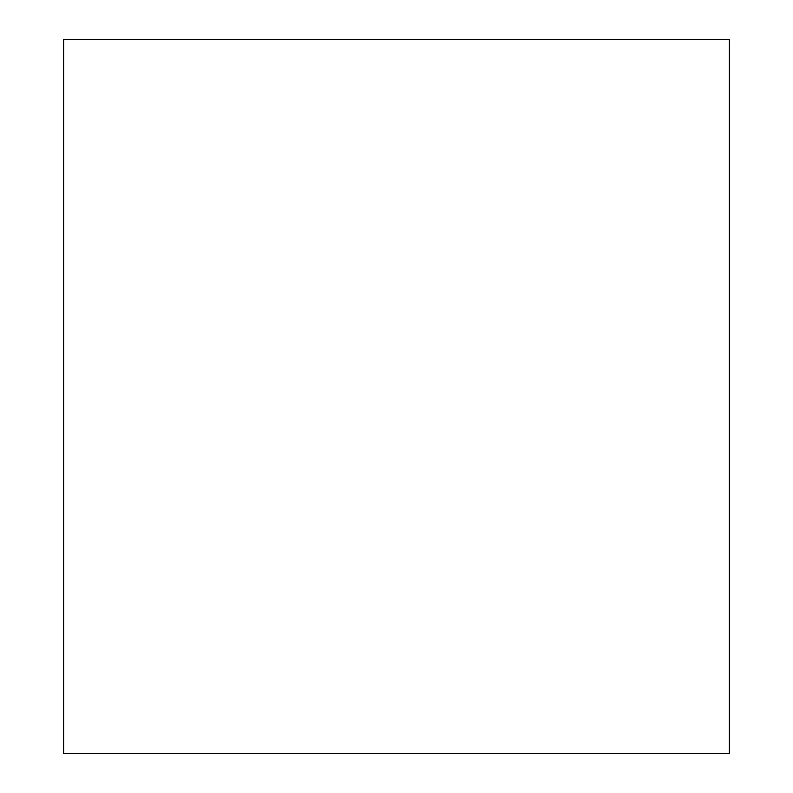 <?xml version="1.0" encoding="UTF-8"?>
<svg xmlns="http://www.w3.org/2000/svg" width="793" height="793" viewBox="0 0 793 793"><rect width="100%" height="100%" fill="white"/><g stroke="black" fill="none" stroke-linecap="round" stroke-linejoin="round"><path stroke-width="1.19" d="M63.668 753.35L729.332 753.35L729.332 39.65L63.668 39.65L63.668 753.35"/></g></svg>
